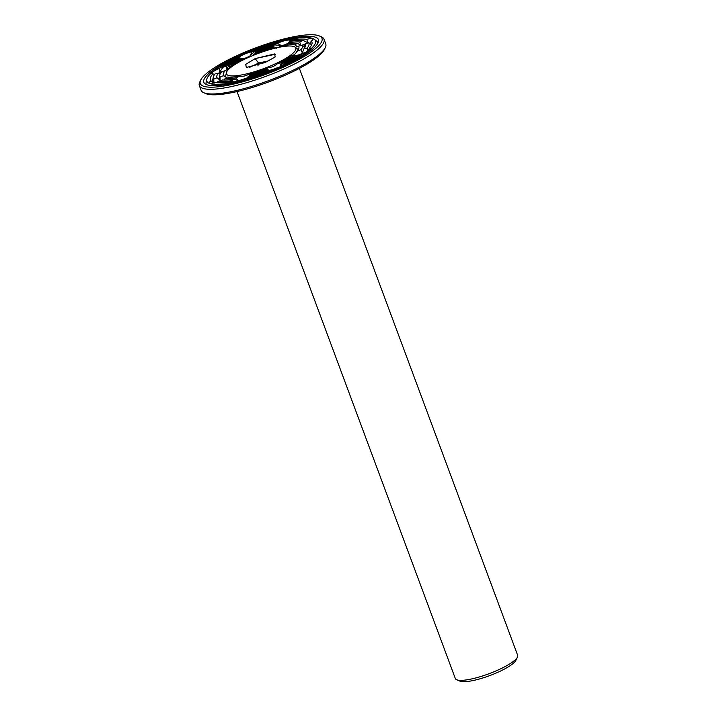<?xml version="1.0" encoding="UTF-8"?>
<svg xmlns="http://www.w3.org/2000/svg" width="717" height="717" viewBox="0 0 717 717"><rect width="100%" height="100%" fill="white"/><g stroke="black" fill="none" stroke-linecap="round" stroke-linejoin="round"><path stroke-width="1.08" d="M237.031 91.561L455.322 678.515A33.26 7.251 -20.4 0 0 456.675 679.743A33.26 7.251 -20.4 0 0 489.021 673.72A33.26 7.251 -20.4 0 0 517.441 657.148A33.26 7.251 -20.4 0 0 517.665 655.329L299.374 68.375M456.675 679.743L459.964 681.15A30.598 6.677 -20.4 0 0 489.72 675.611A30.598 6.677 -20.4 0 0 515.864 660.357L517.441 657.148M309.959 43.513A5.324 1.165 -20.4 0 0 309.95 43.414A5.324 1.165 -20.4 0 0 309.708 43.208A5.324 1.165 -20.4 0 0 309.448 43.145M307.073 43.405A5.324 1.165 -20.4 0 0 302.144 45.234M284.577 44.875A5.324 1.165 -20.4 0 0 278.447 47.421M251.506 56.096A5.324 1.165 -20.4 0 0 246.531 57.584A5.324 1.165 -20.4 0 0 244.999 58.319M224.089 71.082A5.324 1.165 -20.4 0 0 218.577 73.233M221.526 80.456A5.324 1.165 -20.4 0 0 215.934 82.661M244.022 78.987A5.324 1.165 -20.4 0 0 239.093 80.815M278.393 67.523A5.324 1.165 -20.4 0 0 273.464 69.352M304.51 52.78A5.324 1.165 -20.4 0 0 299.392 54.716M311.286 41.12A9.581 2.088 -20.4 0 0 312.675 39.865A9.581 2.088 -20.4 0 0 312.46 38.736A9.581 2.088 -20.4 0 0 306.768 39.327A54.169 11.813 -20.4 0 0 290.286 40.403A9.581 2.088 -20.4 0 0 285.474 40.502A9.581 2.088 -20.4 0 0 277.398 43.334A54.169 11.813 -20.4 0 0 252.205 51.732A9.581 2.088 -20.4 0 0 244.228 54.25A9.581 2.088 -20.4 0 0 238.501 57.674A54.169 11.813 -20.4 0 0 219.366 68.474A9.581 2.088 -20.4 0 0 212.886 71.942A9.581 2.088 -20.4 0 0 212.608 73.887A9.581 2.088 -20.4 0 0 212.868 73.941A54.169 11.813 -20.4 0 0 210.986 80.815A9.581 2.088 -20.4 0 0 209.812 83.199A9.581 2.088 -20.4 0 0 210.045 83.271A9.581 2.088 -20.4 0 0 215.503 82.607A54.169 11.813 -20.4 0 0 231.985 81.523A9.581 2.088 -20.4 0 0 232.541 81.801A9.581 2.088 -20.4 0 0 236.807 81.433A9.581 2.088 -20.4 0 0 244.873 78.592A54.169 11.813 -20.4 0 0 270.067 70.194A9.581 2.088 -20.4 0 0 278.053 67.676A9.581 2.088 -20.4 0 0 283.771 64.261A54.169 11.813 -20.4 0 0 302.906 53.452A9.581 2.088 -20.4 0 0 309.385 49.993A9.581 2.088 -20.4 0 0 310.111 49.24A9.581 2.088 -20.4 0 0 309.403 47.994A54.169 11.813 -20.4 0 0 312.003 43.737A54.169 11.813 -20.4 0 0 311.286 41.12L309.986 43.558L308.642 42.662A9.581 2.088 -20.4 0 1 305.218 44.176L304.053 46.497L302.18 45.225A9.581 2.088 -20.4 0 1 298.299 46.148L296.874 46.515L295.207 44.92A40.224 8.774 -20.4 0 0 282.435 45.754A9.581 2.088 -20.4 0 0 286.442 43.979A44.006 9.599 -20.4 0 1 297.268 43.271A9.581 2.088 -20.4 0 0 295.207 44.92M306.768 39.327L307.754 42.67L303.157 40.484A9.581 2.088 -20.4 0 0 299.661 41.971L300.925 45.252L297.268 43.271M290.286 40.403L287.418 43.997M299.661 41.971A47.197 10.298 -20.4 0 0 288.637 42.697A9.581 2.088 -20.4 0 0 290.179 41.335A50.979 11.122 -20.4 0 1 303.157 40.484M288.637 42.697L287.786 43.782M282.435 45.754L280.213 47.062M275.937 47.976L273.607 47.761A40.224 8.774 -20.4 0 0 254.096 54.277A9.581 2.088 -20.4 0 0 255.808 52.798A9.581 2.088 -20.4 0 0 255.879 52.691L255.718 52.924M275.561 47.976L272.415 47.17A9.581 2.088 -20.4 0 0 273.096 47.689A9.581 2.088 -20.4 0 0 273.607 47.761M276.753 48.281L272.792 46.3A47.197 10.298 -20.4 0 0 255.951 51.911A9.581 2.088 -20.4 0 0 254.705 51.507L249.991 55.809L252.205 51.732M277.398 43.334L281.064 45.449L274.539 44.893A9.581 2.088 -20.4 0 0 272.792 46.3M255.951 51.911L254.947 53.658M254.096 54.277L252.357 55.738M247.06 58.059L244.703 58.337A40.224 8.774 -20.4 0 0 229.879 66.708A9.581 2.088 -20.4 0 0 228.4 66.242L226.267 70.158L226.303 66.439A9.581 2.088 -20.4 0 0 223.005 67.219L219.617 72.067L219.366 68.474M228.4 66.242A44.006 9.599 -20.4 0 1 240.957 59.152A9.581 2.088 -20.4 0 0 244.703 58.337M240.294 59.475L239.102 59.215A47.197 10.298 -20.4 0 0 226.303 66.439M238.501 57.674L243.224 58.74L238.071 58.713A9.581 2.088 -20.4 0 0 238.725 59.152A9.581 2.088 -20.4 0 0 239.102 59.215M229.879 66.708L228.929 68.599L225.425 70.454A40.224 8.774 -20.4 0 0 223.973 75.778A9.581 2.088 -20.4 0 0 220.092 76.701L220.029 80.295L217.054 77.75A9.581 2.088 -20.4 0 0 213.639 79.264L214.096 83.244M220.092 76.701A44.006 9.599 -20.4 0 1 219.814 74.953A44.006 9.599 -20.4 0 1 221.32 72.193A9.581 2.088 -20.4 0 0 225.425 70.454M220.316 73.663L218.318 73.161A47.197 10.298 -20.4 0 0 217.054 77.75M213.639 79.264A50.979 11.122 -20.4 0 1 213.272 77.176A50.979 11.122 -20.4 0 1 215.109 73.851A9.581 2.088 -20.4 0 0 218.318 73.161M214.688 74.389L212.868 73.941M210.986 80.815L213.791 83.02M224.116 80.026L225.013 78.655A9.581 2.088 -20.4 0 0 227.065 77.006C226.733 77.633 225.703 77.23 223.973 75.778L224.511 76.217M217.834 82.822L219.115 81.442A9.581 2.088 -20.4 0 0 222.611 79.954A47.197 10.298 -20.4 0 0 233.634 79.237A9.581 2.088 -20.4 0 0 232.093 80.591L234.181 81.863M231.985 81.523L233.222 81.881M233.634 79.237L238.403 80.546L235.83 77.947A9.581 2.088 -20.4 0 1 239.837 76.172C243.341 76.549 246.281 75.877 248.665 74.165A40.224 8.774 -20.4 0 0 268.176 67.658A9.581 2.088 -20.4 0 0 266.392 69.244L269.583 70.383M248.898 76.19L249.857 74.756A9.581 2.088 -20.4 0 0 248.665 74.165M246.756 78.081L247.741 77.033A9.581 2.088 -20.4 0 0 249.48 75.635A47.197 10.298 -20.4 0 0 266.321 70.015A9.581 2.088 -20.4 0 0 266.912 70.338A9.581 2.088 -20.4 0 0 267.566 70.418L268.902 70.651M266.321 70.015L269.18 70.544M268.176 67.658C271.653 67.416 274.781 66.063 277.569 63.589A40.224 8.774 -20.4 0 0 292.402 55.218A9.581 2.088 -20.4 0 0 293.029 55.594A9.581 2.088 -20.4 0 0 293.871 55.684L295.189 56.007M283.475 64.557L284.21 63.213A9.581 2.088 -20.4 0 0 283.17 62.711L280.114 66.627L281.315 62.773A9.581 2.088 -20.4 0 0 277.569 63.589M283.17 62.711A47.197 10.298 -20.4 0 0 295.969 55.496A9.581 2.088 -20.4 0 0 299.276 54.707L300.898 54.824M292.402 55.218C294.051 55.182 295.538 53.936 296.847 51.472A40.224 8.774 -20.4 0 0 298.908 48.173A40.224 8.774 -20.4 0 0 298.299 46.148M307.727 51.14L307.163 48.075A9.581 2.088 -20.4 0 0 303.963 48.774L302.323 52.852L300.952 49.742A9.581 2.088 -20.4 0 0 296.847 51.472M308.211 50.835L309.403 47.994M312.89 38.548A57.943 12.637 -20.4 0 0 253.943 50.172A57.943 12.637 -20.4 0 0 206.729 79.39A57.943 12.637 -20.4 0 0 265.541 72.811A57.943 12.637 -20.4 0 0 314.369 39.363A57.943 12.637 -20.4 0 0 312.89 38.548M311.393 45.323A52.574 11.472 -20.4 0 0 310.336 43.8L309.816 43.396M307.163 48.075A50.979 11.122 -20.4 0 0 308.642 42.662M303.963 48.774A47.197 10.298 -20.4 0 0 305.451 45.96A47.197 10.298 -20.4 0 0 305.218 44.176M304.806 47.555A45.601 9.948 -20.4 0 0 304.053 46.497M300.952 49.742A44.006 9.599 -20.4 0 0 302.18 45.225M226.357 72.74A37.033 8.075 -20.4 0 0 263.955 68.536A37.033 8.075 -20.4 0 0 295.153 47.161A37.033 8.075 -20.4 0 0 294.212 46.641A37.033 8.075 -20.4 0 0 256.543 54.062A37.033 8.075 -20.4 0 0 226.357 72.74L225.765 75.679A38.628 8.425 -20.4 0 0 225.972 77.149M298.191 49.796A38.628 8.425 -20.4 0 0 297.528 48.998L295.153 47.161M227.065 77.006A40.224 8.774 -20.4 0 0 239.837 76.172M272.415 47.17A44.006 9.599 -20.4 0 0 255.879 52.691M274.539 44.893A50.979 11.122 -20.4 0 0 254.705 51.507M238.071 58.713A50.979 11.122 -20.4 0 0 223.005 67.219M219.814 74.953L219.223 77.902A45.601 9.948 -20.4 0 0 220.029 80.295M213.272 77.176L212.68 80.116A52.574 11.472 -20.4 0 0 213.558 82.84M225.013 78.655A44.006 9.599 -20.4 0 0 235.83 77.947M219.115 81.442A50.979 11.122 -20.4 0 0 232.093 80.591M249.857 74.756A44.006 9.599 -20.4 0 0 266.392 69.244M247.741 77.033A50.979 11.122 -20.4 0 0 267.566 70.418M281.315 62.773A44.006 9.599 -20.4 0 0 293.871 55.684M284.21 63.213A50.979 11.122 -20.4 0 0 299.276 54.707M200.724 80.053L199.783 81.98A66.511 14.51 -20.4 0 0 199.335 85.61L201.083 90.297A66.511 14.51 -20.4 0 0 203.789 92.744L205.761 93.595A64.915 14.161 -20.4 0 0 268.902 81.846A64.915 14.161 -20.4 0 0 324.371 49.482L325.312 47.555A66.511 14.51 -20.4 0 0 325.76 43.925L324.021 39.238A66.511 14.51 -20.4 0 0 321.315 36.791L319.334 35.94A64.915 14.161 -20.4 0 0 319.119 35.85A64.915 14.161 -20.4 0 0 255.835 47.824A64.915 14.161 -20.4 0 0 200.724 80.053A64.915 14.161 -20.4 0 0 266.07 74.236A64.915 14.161 -20.4 0 0 319.334 35.94M206.729 79.39L206.129 82.33A59.538 12.987 -20.4 0 0 206.433 84.579M317.972 43.092A59.538 12.987 -20.4 0 0 316.735 41.201L314.369 39.363M203.789 92.744A66.511 14.51 -20.4 0 0 268.481 80.707A66.511 14.51 -20.4 0 0 325.312 47.555M315.74 37.311A61.142 13.336 -20.4 0 0 245.976 52.619A61.142 13.336 -20.4 0 0 204.972 83.764A61.142 13.336 -20.4 0 0 265.783 73.466A61.142 13.336 -20.4 0 0 318.545 41.523A61.142 13.336 -20.4 0 0 315.74 37.311M249.489 67.407L258.568 63.06L255.18 58.597L274.638 53.927L275.158 57.002L265.057 62.522L246.325 67.488L245.716 64.369L255.18 58.597L275.678 54.187M199.335 85.61A66.511 14.51 -20.4 0 0 266.733 76.02A66.511 14.51 -20.4 0 0 324.021 39.238M257.896 65.901L258.568 63.06L269.242 60.694"/></g></svg>
